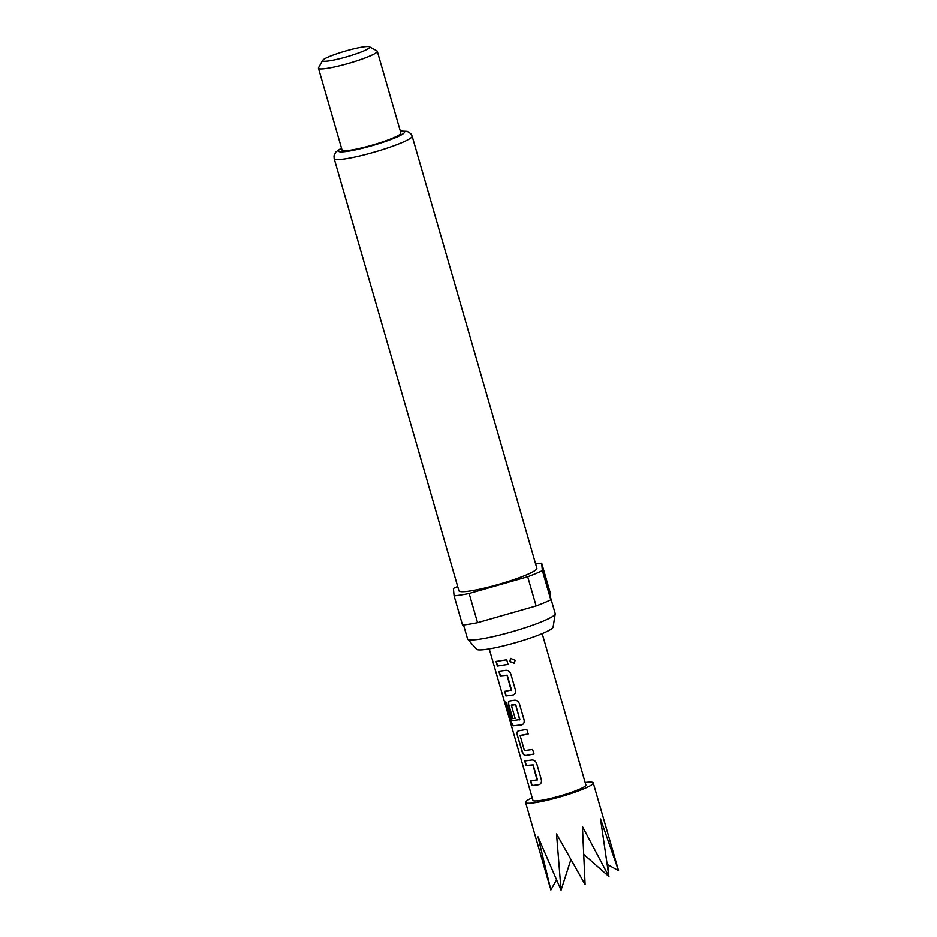 <?xml version="1.0" encoding="UTF-8"?>
<svg xmlns="http://www.w3.org/2000/svg" width="937" height="937" viewBox="0 0 937 937"><rect width="100%" height="100%" fill="white"/><g stroke="black" fill="none" stroke-linecap="round" stroke-linejoin="round"><path stroke-width="1.41" d="M515.163 660.245L514.284 663.232L509.669 661.592L510.7 658.465L515.163 660.245M514.448 663.08L509.775 661.522L510.852 658.371M537.112 780.181L532.966 764.967L526.079 765.564L524.755 760.961L531.794 760.012C534.008 759.895 535.636 761.078 536.69 763.573L541.328 779.666C541.785 782.325 540.977 784 538.927 784.691L531.876 785.639L530.553 781.036L537.44 779.748L533.153 764.885L526.336 765.47L525.013 760.867M539.103 784.609L531.876 785.639M528.292 733.917L520.152 735.732L524.439 750.596L532.614 749.471L533.949 754.074L525.657 755.527C524.052 755.386 522.834 754.027 522.014 751.451L517.365 735.358C516.697 732.793 517.083 731.293 518.536 730.848L526.817 729.384L528.152 733.987L520.258 735.393M534.09 753.992L525.657 755.527M519.707 719.897L515.748 704.589L511.379 705.338L515.151 718.41L512.539 718.656L508.732 705.467C508.065 702.902 508.451 701.403 509.904 700.958L514.542 700.232C516.755 700.115 518.384 701.298 519.426 703.792L524.076 719.885C524.533 722.544 523.724 724.219 521.663 724.91L512.984 725.859L510.548 721.373L504.973 702.059L506.285 702.258L511.743 720.776L519.859 719.546L515.573 704.671L511.485 704.999M521.85 724.828L512.984 725.859M515.373 718.316L512.797 718.562L508.99 705.374C508.322 702.809 508.697 701.309 510.138 700.864M511.227 690.51L507.081 675.284L500.194 675.882L498.871 671.279L505.91 670.33C508.123 670.213 509.751 671.407 510.806 673.89L515.444 689.995C515.9 692.654 515.104 694.329 513.043 695.02L505.992 695.957L504.668 691.365L511.555 690.077L507.268 675.202L500.452 675.788L499.128 671.185M513.218 694.938L506.249 695.875L504.926 691.272M508.194 664.321L497.36 666.066L496.036 661.463L506.741 659.789L508.053 664.392L497.36 666.066M585.156 782.512A35.208 4.228 163.9 0 1 593.238 782.922A35.208 4.228 163.9 0 1 573.093 792.819A35.208 4.228 163.9 0 1 535.765 802.552A35.208 4.228 163.9 0 1 525.587 802.447A35.208 4.228 163.9 0 1 532.216 797.797M556.332 880.148L550.862 889.951L537.99 836.835L561.052 890.15L556.531 833.918L585.098 884.563L582.427 826.516L608.909 876.482L600.523 818.973L618.537 870.614L593.238 782.922M542.183 633.623L585.883 785.042A27.548 3.315 163.9 0 1 570.118 792.796A27.548 3.315 163.9 0 1 540.907 800.409A27.548 3.315 163.9 0 1 532.942 800.327L489.231 648.896M550.605 597.689L555.196 613.594A45.608 5.481 163.9 0 1 555.219 613.911L553.099 627.134A39.904 4.79 163.9 0 1 529.253 638.425A39.904 4.79 163.9 0 1 487.943 649.107A39.904 4.79 163.9 0 1 476.546 649.236L467.704 639.175A45.608 5.481 163.9 0 1 467.551 638.893L463.522 624.944M555.219 613.911A45.608 5.481 163.9 0 1 527.953 626.818A45.608 5.481 163.9 0 1 480.74 639.034A45.608 5.481 163.9 0 1 467.704 639.175M470.643 590.896A40.56 4.872 163.9 0 1 458.919 590.778L334.181 158.622A40.56 4.872 163.9 0 0 345.905 158.74A40.56 4.872 163.9 0 0 388.914 147.531A40.56 4.872 163.9 0 0 412.128 136.123L536.866 568.279A40.56 4.872 163.9 0 1 513.652 579.687A40.56 4.872 163.9 0 1 470.643 590.896M369.447 46.85L376.943 50.914A30.616 3.678 163.9 0 1 377.283 51.289A30.616 3.678 163.9 0 1 359.761 59.898A30.616 3.678 163.9 0 1 327.306 68.354A30.616 3.678 163.9 0 1 318.463 68.26A30.616 3.678 163.9 0 1 318.557 67.769L322.726 60.331A24.491 2.94 163.9 0 1 337.999 53.397A24.491 2.94 163.9 0 1 362.631 47.073A24.491 2.94 163.9 0 1 369.447 46.85A24.491 2.94 163.9 0 1 356.985 53.585A24.491 2.94 163.9 0 1 329.73 60.8A24.491 2.94 163.9 0 1 322.726 60.331M377.283 51.289L400.884 133.042A30.616 3.678 163.9 0 1 383.362 141.651A30.616 3.678 163.9 0 1 350.906 150.107A30.616 3.678 163.9 0 1 342.052 150.025L318.463 68.26M535.624 563.98A55.107 6.618 163.9 0 1 541.68 563.207L542.382 570.621A55.107 6.618 163.9 0 1 527.695 576.747L469.132 593.484A55.107 6.618 163.9 0 1 460.875 594.972A55.107 6.618 163.9 0 1 454.094 595.85L453.403 588.436A55.107 6.618 163.9 0 1 457.678 586.468M469.132 593.484L477.565 622.683A55.107 6.618 163.9 0 1 469.308 624.171A55.107 6.618 163.9 0 1 462.527 625.049L454.094 595.85M542.382 570.621L550.804 599.821A55.107 6.618 163.9 0 1 536.128 605.946L527.695 576.747M550.804 599.821L550.113 592.407L541.68 563.207M477.565 622.683L536.128 605.946M607.715 864.664L608.242 870.344M618.537 870.614L607.563 864.582M561.052 890.15L570.844 859.686M608.909 876.482L583.88 854.497M497.617 665.973L496.294 661.381M513.265 725.777L510.829 721.279L505.254 701.965M525.891 755.445C524.287 755.316 523.08 753.957 522.272 751.369L517.365 735.358M517.622 735.264C516.943 732.711 517.329 731.2 518.77 730.755M532.134 785.546L530.81 780.954M400.357 131.227A34.435 4.135 163.9 0 1 391.607 139.226A34.435 4.135 163.9 0 1 348.341 151.185A34.435 4.135 163.9 0 1 341.536 148.198M525.587 802.447L549.984 886.976M341.478 148.023L335.821 151.993L333.994 155.8L334.181 158.622M400.31 131.051L407.208 131.379L410.781 133.628L412.128 136.123"/></g></svg>
